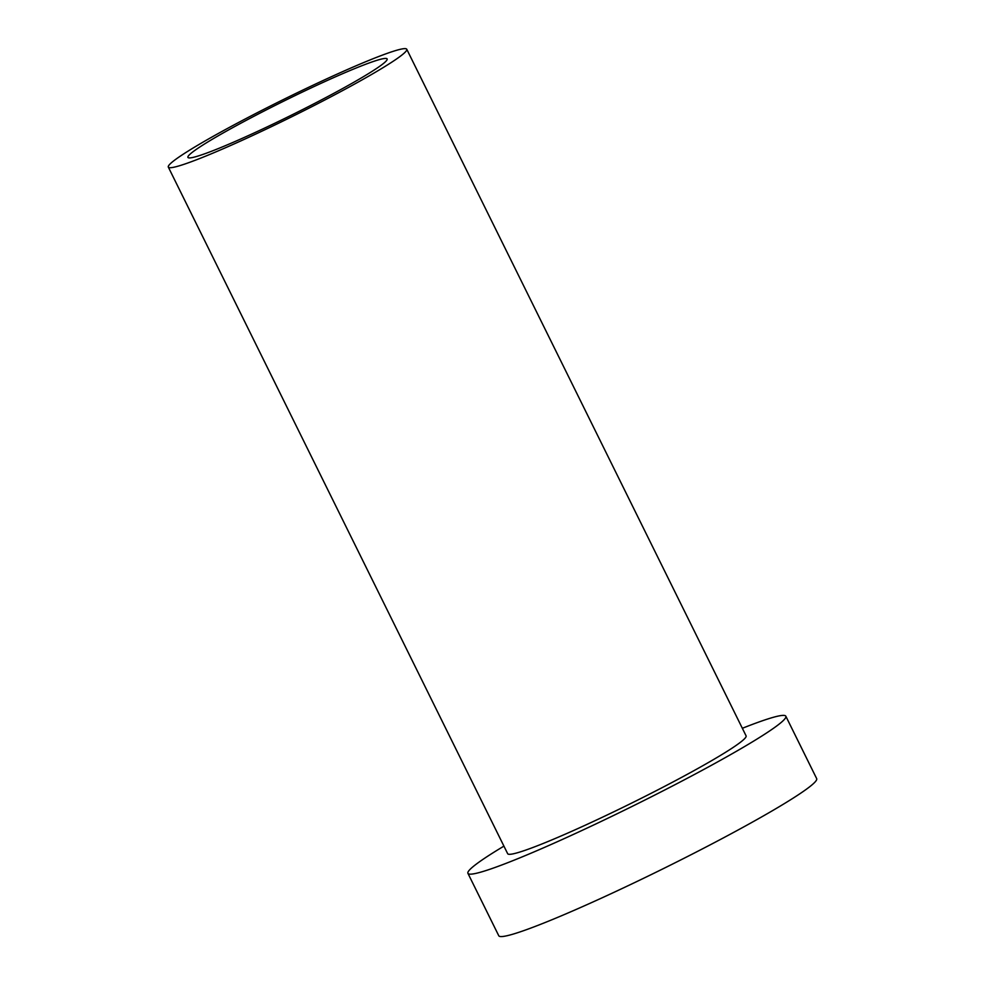 <?xml version="1.0" encoding="UTF-8"?>
<svg xmlns="http://www.w3.org/2000/svg" width="985" height="985" viewBox="0 0 985 985"><rect width="100%" height="100%" fill="white"/><g stroke="black" fill="none" stroke-linecap="round" stroke-linejoin="round"><path stroke-width="1.48" d="M342.337 73.813A111.108 7.991 153.7 0 1 387.142 58.94A111.108 7.991 153.7 0 1 291.08 115.331A111.108 7.991 153.7 0 1 187.926 157.403A111.108 7.991 153.7 0 1 238.702 124.381A111.108 7.991 153.7 0 1 342.337 73.813M742.358 728.284A177.312 12.756 153.7 0 1 785.833 716.206A177.312 12.756 153.7 0 1 632.53 806.21A177.312 12.756 153.7 0 1 467.924 873.326A177.312 12.756 153.7 0 1 494.014 852.185A177.312 12.756 153.7 0 1 503.926 846.127M406.756 49.25L746.088 735.857A132.987 9.567 153.7 0 1 631.114 803.354A132.987 9.567 153.7 0 1 507.657 853.687L168.324 167.093A132.987 9.567 153.7 0 1 187.889 151.234A132.987 9.567 153.7 0 1 319.731 82.087A132.987 9.567 153.7 0 1 406.756 49.25A132.987 9.567 153.7 0 1 291.782 116.747A132.987 9.567 153.7 0 1 168.324 167.093M785.833 716.206L816.676 778.63A177.312 12.756 153.7 0 1 663.373 868.622A177.312 12.756 153.7 0 1 498.767 935.75L467.924 873.326"/></g></svg>
